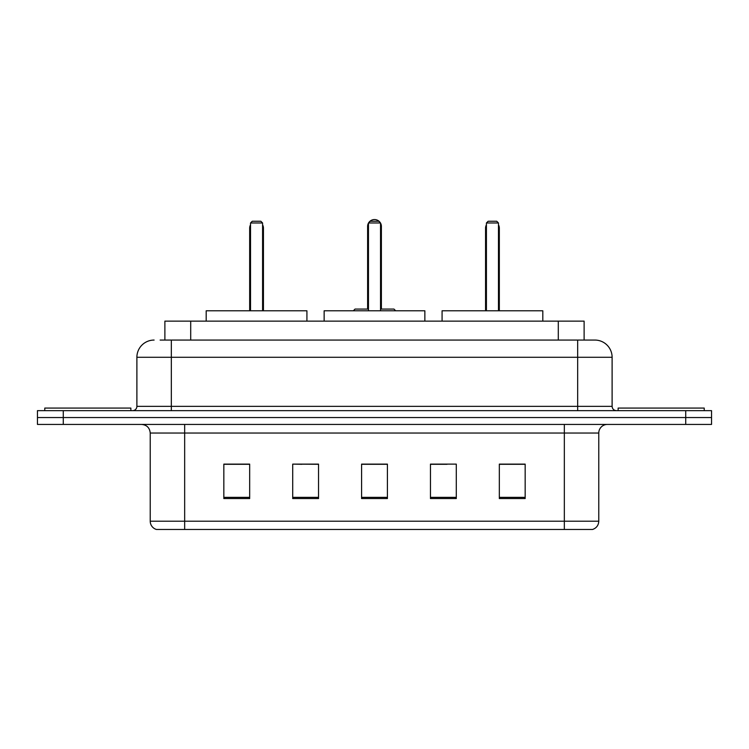 <?xml version="1.0" encoding="UTF-8"?>
<svg xmlns="http://www.w3.org/2000/svg" width="749" height="749" viewBox="0 0 749 749"><rect width="100%" height="100%" fill="white"/><g stroke="black" fill="none" stroke-linecap="round" stroke-linejoin="round"><path stroke-width="1.12" d="M301.941 464.296L292.709 464.118L292.709 498.553L318.54 498.553L318.54 464.118L292.709 464.118L318.54 464.296M160.136 340.065L171.324 340.065L160.136 340.065L164.883 340.065L164.883 321.124L584.117 321.124L584.117 340.065M154.107 340.065A17.218 17.218 0 0 0 136.889 357.282L136.889 406.351A4.307 4.307 0 0 1 132.582 410.658M594.893 340.065A17.218 17.218 0 0 1 612.111 357.282L171.324 357.282L171.324 340.065L594.631 340.065M612.111 357.282L612.111 406.351C612.373 408.973 613.806 410.405 616.418 410.658M63.281 410.658L37.45 410.658L37.45 417.549L63.281 417.549L37.45 417.549L37.45 424.43L63.281 424.43L63.281 417.549L685.719 417.549L63.281 417.549L63.281 410.658L685.719 410.658L685.719 417.549L711.55 417.549L685.719 417.549L685.719 424.43L63.281 424.43M685.719 424.43L711.55 424.43L711.55 410.658L685.719 410.658M598.769 521.201C598.535 525.33 596.466 528.082 592.571 529.468L564.334 529.468L564.334 521.201L598.769 521.201L598.769 433.044A8.614 8.614 0 0 1 607.383 424.43M564.334 529.468L156.429 529.468A8.614 8.614 0 0 1 150.231 521.201L150.231 433.044C149.716 427.81 146.851 424.945 141.617 424.43M525.161 498.553L525.161 464.118L499.33 464.118L499.33 498.553L525.161 498.553M456.291 498.553L456.291 464.118L430.46 464.118L430.46 498.553L456.291 498.553M249.67 498.553L249.67 464.118L223.839 464.118L223.839 498.553L249.67 498.553M387.411 498.553L387.411 464.118L361.589 464.118L361.589 498.553L387.411 498.553M430.46 464.296L447.059 464.296M387.411 464.296L361.589 464.296M249.67 464.296L223.839 464.296M525.161 464.296L499.33 464.296M130.86 410.658L130.86 408.074L44.771 408.074L44.771 410.658M424.861 321.124L424.861 310.788L324.139 310.788L324.139 321.124M368.471 222.977L370.193 221.255L378.807 221.255L380.529 222.977L368.471 222.977L368.471 310.788M380.529 222.977L380.529 310.788M380.529 226.423L381.391 226.423L381.391 309.065L383.965 309.065L380.529 309.065L393.955 309.065L395.678 310.788M368.471 223.09A6.891 6.891 0 0 0 367.609 226.423L367.609 309.065L365.035 309.065L368.471 309.065L355.045 309.065L353.322 310.788M306.921 321.124L306.921 310.788L206.19 310.788L206.19 321.124M250.531 222.977L252.254 221.255L260.858 221.255L262.581 222.977L250.531 222.977L250.531 310.788M262.581 222.977L262.581 310.788M263.442 310.788L263.442 228.145A6.891 6.891 0 0 0 262.581 224.812M249.67 310.788L249.67 228.145L250.531 228.145M704.229 410.658L704.229 408.074L618.14 408.074L618.14 410.658M542.81 321.124L542.81 310.788L442.079 310.788L442.079 321.124M486.419 222.977L488.142 221.255L496.746 221.255L498.469 222.977L486.419 222.977L486.419 310.788M498.469 222.977L498.469 310.788M499.33 310.788L499.33 228.145A6.891 6.891 0 0 0 498.469 224.812M485.558 310.788L485.558 228.145L486.419 228.145M190.705 340.065L190.705 321.124M558.295 340.065L558.295 321.124M171.324 410.658L171.324 357.282L136.889 357.282M136.889 406.351L612.111 406.351M577.676 340.065L577.676 410.658M564.334 424.43L564.334 433.044L150.231 433.044M598.769 433.044L564.334 433.044L564.334 521.201L184.666 521.201L184.666 529.468M150.231 521.201L184.666 521.201L184.666 424.43M387.411 497.364L361.589 497.364M318.54 497.364L292.709 497.364M249.67 497.364L223.839 497.364M456.291 497.364L430.46 497.364M525.161 497.364L499.33 497.364M367.609 226.423L368.471 226.423M262.581 228.145L263.442 228.145M498.469 228.145L499.33 228.145M381.391 226.423A6.891 6.891 0 0 0 380.529 223.09M380.37 222.828A6.891 6.891 0 0 0 368.63 222.828M250.531 224.812A6.891 6.891 0 0 0 249.67 228.145M486.419 224.812A6.891 6.891 0 0 0 485.558 228.145"/></g></svg>
